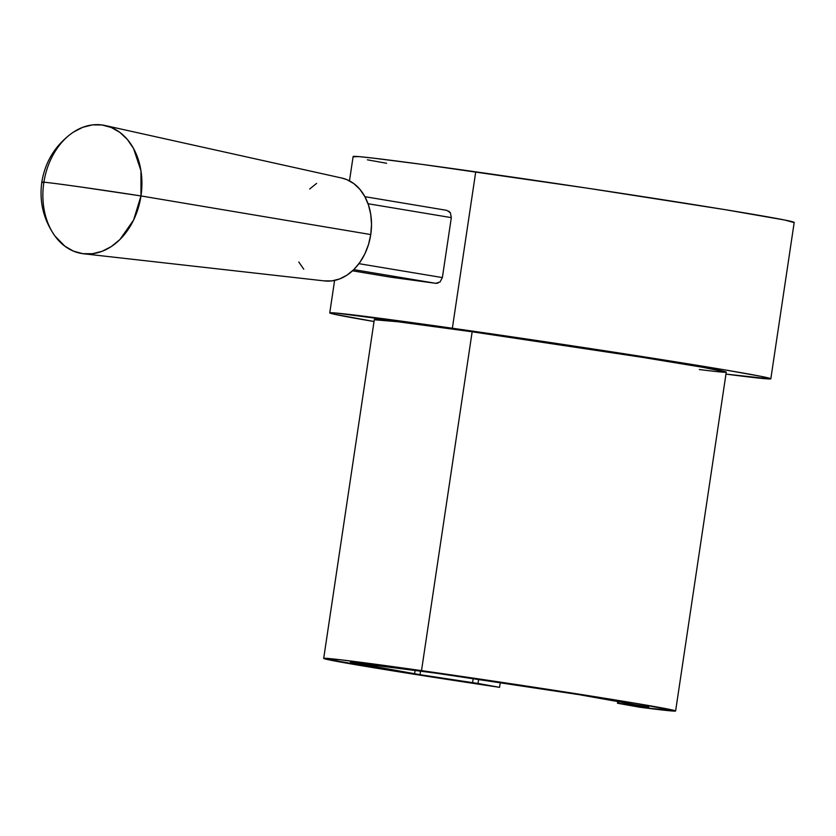<?xml version="1.0" encoding="UTF-8"?>
<svg xmlns="http://www.w3.org/2000/svg" width="836" height="836" viewBox="0 0 836 836"><rect width="100%" height="100%" fill="white"/><g stroke="black" fill="none" stroke-linecap="round" stroke-linejoin="round"><path stroke-width="1.25" d="M770.823 378.812A222.993 3.302 8.5 0 1 725.951 374.11L770.51 378.938L761.366 376.419L727.006 370.254L601.575 350.274L452.36 328.235A222.993 3.302 8.5 0 1 770.823 378.812L794.2 222.418A222.993 3.302 -171.5 0 0 475.736 171.84L452.36 328.235L335.414 312.988L329.854 312.81L332.759 313.897L374.026 321.515A222.993 3.302 8.5 0 1 329.75 312.894A222.993 3.302 8.5 0 1 452.36 328.235L475.736 171.84A222.993 3.302 -171.5 0 0 353.126 156.499L349.479 180.858M726.212 372.083L702.742 367.297L641.557 357.212L472.152 331.787L421.511 670.629L340.482 659.771L324.023 658.611L390.276 670.43L499.562 687.338L478.025 683.461L499.562 687.338L500.241 682.803L499.562 687.338A177.922 2.633 8.5 0 1 323.689 658.392L374.329 319.54A177.922 2.633 8.5 0 1 472.152 331.787A177.922 2.633 8.5 0 1 726.254 372.145A177.922 2.633 8.5 0 1 699.314 369.533M323.689 658.392A177.922 2.633 8.5 0 1 421.511 670.629L472.152 331.787L397.727 321.724L374.727 319.801M386.608 163.271L367.412 159.822M353.618 156.802L358.79 156.604L372.605 158.046L422.588 164.452L587.102 188.131L724.917 209.627L784.743 220.025L793.886 222.543M73.401 132.13L72.262 132.914C55.354 145.171 45.207 161.578 41.8 182.133A73.317 1.087 8.5 0 1 82.116 187.18A73.317 1.087 8.5 0 1 140.97 195.938L140.96 170.805L133.541 148.494L127.385 139.487L119.872 132.401L111.303 127.5L102.013 124.972L92.357 124.909L82.691 127.333L73.401 132.13M43.817 182.697A73.317 1.087 8.5 0 1 41.8 182.133C39.135 201.852 43.545 219.847 55.04 236.128L64.926 246.233L73.484 251.145L82.774 253.674L92.441 253.726L102.096 251.302L111.387 246.505L119.945 239.504L133.593 220.056L140.97 195.938L370.756 234.561A52.187 39.313 -80.5 0 0 341.934 178.078L105.033 125.504A65.072 49.01 99.5 0 1 140.97 195.938A65.072 49.01 99.5 0 1 83.631 253.778A65.072 49.01 99.5 0 1 43.817 182.697C37.557 181.213 50.317 182.708 82.116 187.18L140.97 195.938L370.756 234.561L371.518 224.393L370.745 214.413L368.477 204.998L364.799 196.523L359.856 189.291L353.837 183.606L346.971 179.677L341.778 178.047M43.9 182.196A65.072 49.01 99.5 0 1 105.033 125.504M390.569 277.155L352.531 270.801L390.569 277.155A222.993 3.302 8.5 0 1 435.817 283.32L390.569 277.155L352.531 270.812M438.012 283.122L435.817 283.32L353.764 269.631L435.817 283.32L440.018 281.972L442.369 277.583L358.947 263.664L442.369 277.583L451.325 217.632L442.369 277.583L440.018 281.972M448.765 211.121L450.364 212.772L451.325 217.632L368.039 203.733L451.325 217.632L450.364 212.772L446.727 210.338L364.893 196.679L446.727 210.338M298.807 261.992L303.75 269.213M324.086 280.865L331.84 280.906L339.583 278.963L347.034 275.117L353.9 269.505L359.908 262.337L364.841 253.914L368.509 244.53L370.756 234.561A52.187 39.313 -80.5 0 1 324.776 280.948L83.631 253.778M316.572 183.397L309.707 189.009M421.511 670.629A177.922 2.633 8.5 0 1 675.613 710.987A177.922 2.633 8.5 0 1 639.707 707.225L618.17 703.358L639.707 707.225L675.572 710.924L635.318 703.264L536.357 687.568L421.511 670.629M478.025 683.461L478.61 679.553L478.025 683.461L420.027 674.694L478.025 683.461M618.17 703.358L648.726 707.078L579.264 694.685L433.267 672.75L351.528 662.363L420.027 674.694L420.56 671.109L420.027 674.694L350.441 662.258L436.57 673.231L579.264 694.685L648.861 707.12L618.588 703.316L618.828 701.697L618.588 703.316L617.49 703.212L618.17 703.358M473.176 678.738L472.601 682.594L473.176 678.738M415.105 670.42L414.604 673.826L415.105 670.42M334.599 280.447L329.75 312.883M726.254 372.145L675.613 710.987M617.752 701.498L617.49 703.212"/></g></svg>
